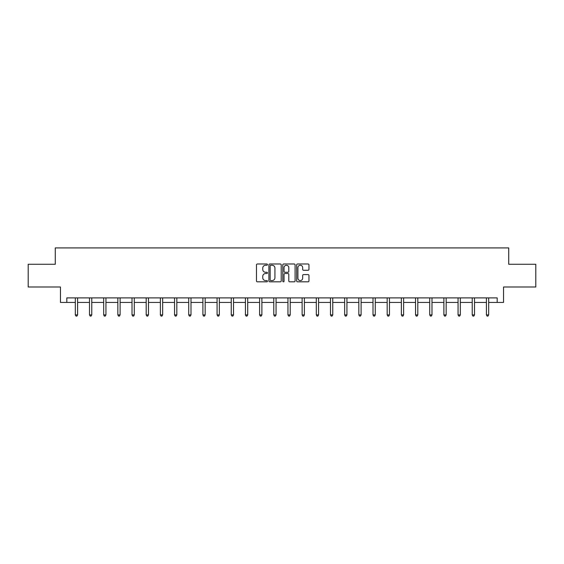 <?xml version="1.0" encoding="UTF-8"?>
<svg xmlns="http://www.w3.org/2000/svg" width="564" height="564" viewBox="0 0 564 564"><rect width="100%" height="100%" fill="white"/><g stroke="black" fill="none" stroke-linecap="round" stroke-linejoin="round"><path stroke-width="0.85" d="M267.463 264.608A0.627 0.627 0 0 0 266.835 263.987L257.36 263.987A0.895 0.895 0 0 0 256.465 264.876L256.465 280.928A0.895 0.895 0 0 0 257.36 281.824L266.835 281.824A0.627 0.627 0 0 0 267.463 281.196A0.627 0.627 0 0 0 266.835 280.576L265.609 280.576A2.855 2.855 0 0 1 262.753 277.721L262.753 276.381A2.855 2.855 0 0 1 265.609 273.526L266.835 273.526A0.627 0.627 0 0 0 267.463 272.906A0.627 0.627 0 0 0 266.835 272.278L265.609 272.278A2.855 2.855 0 0 1 262.753 269.423L262.753 268.09A2.855 2.855 0 0 1 265.609 265.235L266.835 265.235A0.627 0.627 0 0 0 267.463 264.608M308.064 270.276A0.895 0.895 0 0 0 308.959 269.38L308.959 264.876A0.895 0.895 0 0 0 308.064 263.987L297.545 263.987A0.895 0.895 0 0 0 296.65 264.876L296.65 280.928A0.895 0.895 0 0 0 297.545 281.824L308.064 281.824A0.895 0.895 0 0 0 308.959 280.928L308.959 275.493A0.895 0.895 0 0 0 308.064 274.597L303.566 274.597A0.895 0.895 0 0 0 302.671 275.493L302.671 278.186A2.383 2.383 0 0 1 300.288 280.576A2.383 2.383 0 0 1 297.898 278.186L297.898 267.618A2.383 2.383 0 0 1 300.288 265.235A2.383 2.383 0 0 1 302.671 267.618L302.671 269.38A0.895 0.895 0 0 0 303.566 270.276L308.064 270.276M66.82 302.438L66.82 297.891L497.18 297.891L497.18 302.438L503.539 302.438L503.539 286.991L535.8 286.991L535.8 264.269L508.721 264.269L508.721 247.913L55.279 247.913L55.279 264.269L28.2 264.269L28.2 286.991L60.461 286.991L60.461 302.438L75.315 302.438M281.217 264.876A0.895 0.895 0 0 0 280.329 263.987L269.803 263.987A0.895 0.895 0 0 0 268.908 264.876L268.908 280.928A0.895 0.895 0 0 0 269.803 281.824L280.329 281.824A0.895 0.895 0 0 0 281.217 280.928L281.217 264.876M283.671 263.987L294.197 263.987A0.895 0.895 0 0 1 295.092 264.876L295.092 280.928A0.895 0.895 0 0 1 294.197 281.824L289.692 281.824A0.895 0.895 0 0 1 288.803 280.928L288.803 274.421A0.895 0.895 0 0 0 287.908 273.526L284.919 273.526A0.895 0.895 0 0 0 284.03 274.421L284.03 281.196A0.627 0.627 0 0 1 283.403 281.824A0.627 0.627 0 0 1 282.783 281.196L282.783 264.876A0.895 0.895 0 0 1 283.671 263.987M77.585 302.438L89.493 302.438M91.763 302.438L103.67 302.438M105.94 302.438L117.841 302.438M120.118 302.438L132.018 302.438M134.288 302.438L146.196 302.438M148.466 302.438L160.373 302.438M162.643 302.438L174.544 302.438M176.821 302.438L188.721 302.438M190.992 302.438L202.899 302.438M205.169 302.438L217.077 302.438M219.347 302.438L231.247 302.438M233.524 302.438L245.425 302.438M247.695 302.438L259.602 302.438M261.872 302.438L273.78 302.438M276.05 302.438L287.95 302.438M290.22 302.438L302.128 302.438M304.398 302.438L316.305 302.438M318.575 302.438L330.476 302.438M332.753 302.438L344.653 302.438M346.923 302.438L358.831 302.438M361.101 302.438L373.008 302.438M375.279 302.438L387.179 302.438M389.456 302.438L401.356 302.438M403.627 302.438L415.534 302.438M417.804 302.438L429.712 302.438M431.982 302.438L443.882 302.438M446.159 302.438L458.06 302.438M460.33 302.438L472.237 302.438M474.507 302.438L486.415 302.438M488.685 302.438L497.18 302.438M270.783 265.235A0.627 0.627 0 0 0 270.156 265.856L270.156 279.948A0.627 0.627 0 0 0 270.783 280.576L272.074 280.576A2.855 2.855 0 0 0 274.929 277.721L274.929 268.09A2.855 2.855 0 0 0 272.074 265.235L270.783 265.235M288.803 267.66A2.383 2.383 0 0 0 286.413 265.277A2.383 2.383 0 0 0 284.03 267.66L284.03 271.39A0.895 0.895 0 0 0 284.919 272.278L287.908 272.278A0.895 0.895 0 0 0 288.803 271.39L288.803 267.66M77.705 297.891L77.656 298.025A0.909 0.909 0 0 0 77.585 298.363L77.585 314.902L75.315 314.902L75.315 298.363A0.909 0.909 0 0 0 75.252 298.025L75.195 297.891M77.585 314.902L76.908 316.087L75.999 316.087L75.315 314.902M91.883 297.891L91.826 298.025A0.909 0.909 0 0 0 91.763 298.363L91.763 314.902L89.493 314.902L89.493 298.363A0.909 0.909 0 0 0 89.429 298.025L89.373 297.891M91.763 314.902L91.079 316.087L90.177 316.087L89.493 314.902M106.06 297.891L106.004 298.025A0.909 0.909 0 0 0 105.94 298.363L105.94 314.902L103.67 314.902L103.67 298.363A0.909 0.909 0 0 0 103.6 298.025L103.55 297.891M105.94 314.902L105.257 316.087L104.347 316.087L103.67 314.902M120.238 297.891L120.181 298.025A0.909 0.909 0 0 0 120.118 298.363L120.118 314.902L117.841 314.902L117.841 298.363A0.909 0.909 0 0 0 117.777 298.025L117.721 297.891M120.118 314.902L119.434 316.087L118.525 316.087L117.841 314.902M134.408 297.891L134.359 298.025A0.909 0.909 0 0 0 134.288 298.363L134.288 314.902L132.018 314.902L132.018 298.363A0.909 0.909 0 0 0 131.955 298.025L131.898 297.891M134.288 314.902L133.612 316.087L132.702 316.087L132.018 314.902M148.586 297.891L148.529 298.025A0.909 0.909 0 0 0 148.466 298.363L148.466 314.902L146.196 314.902L146.196 298.363A0.909 0.909 0 0 0 146.132 298.025L146.076 297.891M148.466 314.902L147.782 316.087L146.88 316.087L146.196 314.902M162.763 297.891L162.707 298.025A0.909 0.909 0 0 0 162.643 298.363L162.643 314.902L160.373 314.902L160.373 298.363A0.909 0.909 0 0 0 160.303 298.025L160.254 297.891M162.643 314.902L161.96 316.087L161.05 316.087L160.373 314.902M176.934 297.891L176.885 298.025A0.909 0.909 0 0 0 176.821 298.363L176.821 314.902L174.544 314.902L174.544 298.363A0.909 0.909 0 0 0 174.48 298.025L174.424 297.891M176.821 314.902L176.137 316.087L175.228 316.087L174.544 314.902M191.111 297.891L191.062 298.025A0.909 0.909 0 0 0 190.992 298.363L190.992 314.902L188.721 314.902L188.721 298.363A0.909 0.909 0 0 0 188.658 298.025L188.602 297.891M190.992 314.902L190.315 316.087L189.405 316.087L188.721 314.902M205.289 297.891L205.233 298.025A0.909 0.909 0 0 0 205.169 298.363L205.169 314.902L202.899 314.902L202.899 298.363A0.909 0.909 0 0 0 202.828 298.025L202.779 297.891M205.169 314.902L204.485 316.087L203.576 316.087L202.899 314.902M219.466 297.891L219.41 298.025A0.909 0.909 0 0 0 219.347 298.363L219.347 314.902L217.077 314.902L217.077 298.363A0.909 0.909 0 0 0 217.006 298.025L216.957 297.891M219.347 314.902L218.663 316.087L217.753 316.087L217.077 314.902M233.637 297.891L233.588 298.025A0.909 0.909 0 0 0 233.524 298.363L233.524 314.902L231.247 314.902L231.247 298.363A0.909 0.909 0 0 0 231.184 298.025L231.127 297.891M233.524 314.902L232.84 316.087L231.931 316.087L231.247 314.902M247.815 297.891L247.765 298.025A0.909 0.909 0 0 0 247.695 298.363L247.695 314.902L245.425 314.902L245.425 298.363A0.909 0.909 0 0 0 245.361 298.025L245.305 297.891M247.695 314.902L247.018 316.087L246.108 316.087L245.425 314.902M261.992 297.891L261.936 298.025A0.909 0.909 0 0 0 261.872 298.363L261.872 314.902L259.602 314.902L259.602 298.363A0.909 0.909 0 0 0 259.532 298.025L259.482 297.891M261.872 314.902L261.188 316.087L260.279 316.087L259.602 314.902M276.17 297.891L276.113 298.025A0.909 0.909 0 0 0 276.05 298.363L276.05 314.902L273.78 314.902L273.78 298.363A0.909 0.909 0 0 0 273.709 298.025L273.66 297.891M276.05 314.902L275.366 316.087L274.457 316.087L273.78 314.902M290.34 297.891L290.291 298.025A0.909 0.909 0 0 0 290.22 298.363L290.22 314.902L287.95 314.902L287.95 298.363A0.909 0.909 0 0 0 287.887 298.025L287.83 297.891M290.22 314.902L289.543 316.087L288.634 316.087L287.95 314.902M304.518 297.891L304.468 298.025A0.909 0.909 0 0 0 304.398 298.363L304.398 314.902L302.128 314.902L302.128 298.363A0.909 0.909 0 0 0 302.064 298.025L302.008 297.891M304.398 314.902L303.721 316.087L302.812 316.087L302.128 314.902M318.695 297.891L318.639 298.025A0.909 0.909 0 0 0 318.575 298.363L318.575 314.902L316.305 314.902L316.305 298.363A0.909 0.909 0 0 0 316.235 298.025L316.185 297.891M318.575 314.902L317.892 316.087L316.982 316.087L316.305 314.902M332.873 297.891L332.816 298.025A0.909 0.909 0 0 0 332.753 298.363L332.753 314.902L330.476 314.902L330.476 298.363A0.909 0.909 0 0 0 330.412 298.025L330.363 297.891M332.753 314.902L332.069 316.087L331.16 316.087L330.476 314.902M347.043 297.891L346.994 298.025A0.909 0.909 0 0 0 346.923 298.363L346.923 314.902L344.653 314.902L344.653 298.363A0.909 0.909 0 0 0 344.59 298.025L344.533 297.891M346.923 314.902L346.247 316.087L345.337 316.087L344.653 314.902M361.221 297.891L361.171 298.025A0.909 0.909 0 0 0 361.101 298.363L361.101 314.902L358.831 314.902L358.831 298.363A0.909 0.909 0 0 0 358.767 298.025L358.711 297.891M361.101 314.902L360.424 316.087L359.515 316.087L358.831 314.902M375.398 297.891L375.342 298.025A0.909 0.909 0 0 0 375.279 298.363L375.279 314.902L373.008 314.902L373.008 298.363A0.909 0.909 0 0 0 372.938 298.025L372.889 297.891M375.279 314.902L374.595 316.087L373.685 316.087L373.008 314.902M389.576 297.891L389.52 298.025A0.909 0.909 0 0 0 389.456 298.363L389.456 314.902L387.179 314.902L387.179 298.363A0.909 0.909 0 0 0 387.115 298.025L387.066 297.891M389.456 314.902L388.772 316.087L387.863 316.087L387.179 314.902M403.746 297.891L403.697 298.025A0.909 0.909 0 0 0 403.627 298.363L403.627 314.902L401.356 314.902L401.356 298.363A0.909 0.909 0 0 0 401.293 298.025L401.237 297.891M403.627 314.902L402.95 316.087L402.04 316.087L401.356 314.902M417.924 297.891L417.868 298.025A0.909 0.909 0 0 0 417.804 298.363L417.804 314.902L415.534 314.902L415.534 298.363A0.909 0.909 0 0 0 415.471 298.025L415.414 297.891M417.804 314.902L417.12 316.087L416.218 316.087L415.534 314.902M432.102 297.891L432.045 298.025A0.909 0.909 0 0 0 431.982 298.363L431.982 314.902L429.712 314.902L429.712 298.363A0.909 0.909 0 0 0 429.641 298.025L429.592 297.891M431.982 314.902L431.298 316.087L430.388 316.087L429.712 314.902M446.279 297.891L446.223 298.025A0.909 0.909 0 0 0 446.159 298.363L446.159 314.902L443.882 314.902L443.882 298.363A0.909 0.909 0 0 0 443.819 298.025L443.762 297.891M446.159 314.902L445.475 316.087L444.566 316.087L443.882 314.902M460.45 297.891L460.4 298.025A0.909 0.909 0 0 0 460.33 298.363L460.33 314.902L458.06 314.902L458.06 298.363A0.909 0.909 0 0 0 457.996 298.025L457.94 297.891M460.33 314.902L459.653 316.087L458.743 316.087L458.06 314.902M474.627 297.891L474.571 298.025A0.909 0.909 0 0 0 474.507 298.363L474.507 314.902L472.237 314.902L472.237 298.363A0.909 0.909 0 0 0 472.174 298.025L472.117 297.891M474.507 314.902L473.823 316.087L472.921 316.087L472.237 314.902M488.805 297.891L488.748 298.025A0.909 0.909 0 0 0 488.685 298.363L488.685 314.902L486.415 314.902L486.415 298.363A0.909 0.909 0 0 0 486.344 298.025L486.295 297.891M488.685 314.902L488.001 316.087L487.092 316.087L486.415 314.902"/></g></svg>
